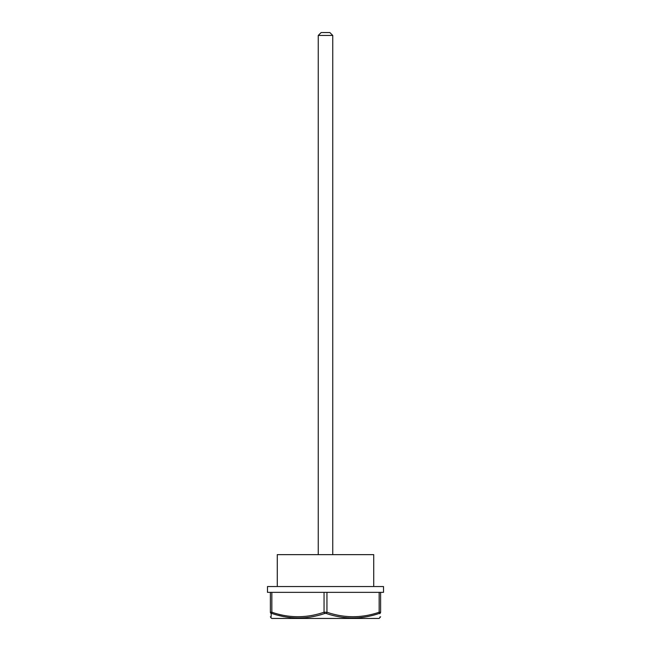 <?xml version="1.0" encoding="UTF-8"?>
<svg xmlns="http://www.w3.org/2000/svg" width="651" height="651" viewBox="0 0 651 651"><rect width="100%" height="100%" fill="white"/><g stroke="black" fill="none" stroke-linecap="round" stroke-linejoin="round"><path stroke-width="0.98" d="M379.793 613.714L379.793 613.478C379.907 619.467 379.907 619.467 379.793 613.478A1.448 1.392 -0 0 0 380.607 612.225C380.607 618.206 380.607 618.206 380.607 612.225L380.607 592.345L267.488 592.345L267.488 586.543L383.512 586.543L383.512 592.345L380.607 592.345M379.793 613.478L379.061 613.478C361.574 619.467 343.964 619.467 326.232 613.478L324.768 613.478C307.166 619.467 289.557 619.467 271.939 613.478L271.207 613.478C271.093 619.467 271.093 619.467 271.207 613.478L272.24 613.576M380.607 616.774L379.159 618.45L271.841 618.45L271.125 617.783M271.15 616.676L271.166 615.594M271.174 615.171L271.207 613.478A1.448 1.392 180 0 1 270.393 612.225C270.393 618.206 270.393 618.206 270.393 612.225L271.589 612.184M278.376 615.358L282.721 616.375M379.858 617.018L379.875 617.498M271.939 613.478A1.448 0.7 -71.9 0 1 271.841 612.225L271.841 592.345M324.768 613.478A1.448 0.7 -108.1 0 1 324.052 612.225L326.948 612.225C344.298 618.206 361.704 618.206 379.159 612.225L380.607 612.225M326.232 613.478A1.448 0.7 -71.9 0 0 326.948 612.225L326.948 592.345M379.061 613.478A1.448 0.7 -108.1 0 0 379.159 612.225L379.159 592.345M270.393 612.225L270.393 592.345M277.277 586.543L277.277 554.636L373.723 554.636L373.723 586.543M329.854 32.55L321.146 32.55L318.249 35.447L332.751 35.447L329.854 32.55M332.751 554.636L332.751 35.447M271.841 612.225C289.19 618.206 306.597 618.206 324.052 612.225L324.052 592.345M271.117 618.035L270.393 616.774M318.249 554.636L318.249 35.447"/></g></svg>
